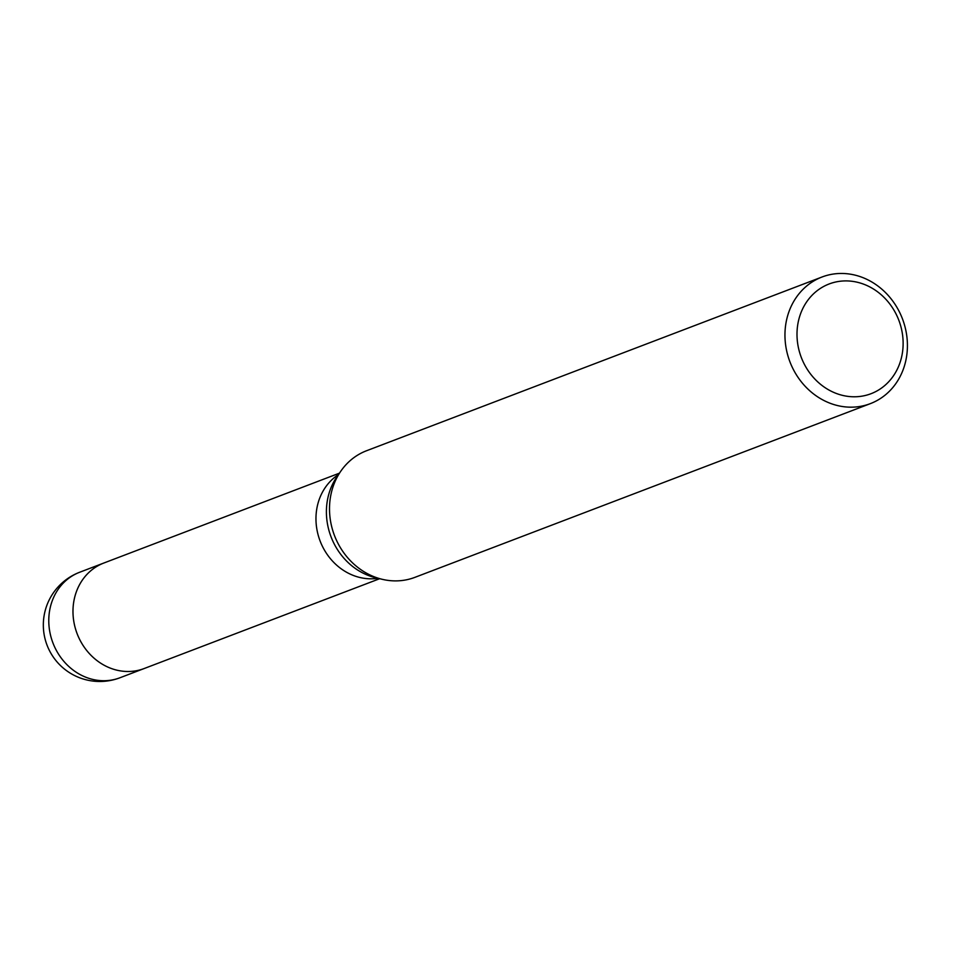 <?xml version="1.0" encoding="UTF-8"?>
<svg xmlns="http://www.w3.org/2000/svg" width="955" height="955" viewBox="0 0 955 955"><rect width="100%" height="100%" fill="white"/><g stroke="black" fill="none" stroke-linecap="round" stroke-linejoin="round"><path stroke-width="1.43" d="M377.941 578.288A56.476 50.185 -110.9 0 1 354.162 575.758A56.476 50.185 -110.9 0 1 316.702 528.187A56.476 50.185 -110.9 0 1 338.404 474.635M144.432 668.428A56.476 50.185 -110.9 0 1 144.133 668.548A56.476 50.185 -110.9 0 1 111.174 668.44A56.476 50.185 -110.9 0 1 73.129 615.605A56.476 50.185 -110.9 0 1 103.88 563.008A56.476 50.185 -110.9 0 1 104.179 562.901M382.167 579.303A67.769 60.225 -110.9 0 1 375.339 577.226A67.769 60.225 -110.9 0 1 329.678 513.838A67.769 60.225 -110.9 0 1 366.589 450.724L822.04 276.998A67.769 60.225 -110.9 0 1 861.601 277.129A67.769 60.225 -110.9 0 1 907.25 340.529A67.769 60.225 -110.9 0 1 870.339 403.643A67.769 60.225 -110.9 0 1 830.79 403.511A67.769 60.225 -110.9 0 1 785.129 340.111A67.769 60.225 -110.9 0 1 822.04 276.998M870.339 403.643L414.888 577.357A67.769 60.225 -110.9 0 1 375.339 577.226M863.416 284.089A58.733 52.191 -110.9 0 1 901.425 357.779A58.733 52.191 -110.9 0 1 836.711 393.603A58.733 52.191 -110.9 0 1 798.702 319.913A58.733 52.191 -110.9 0 1 863.416 284.089M119.924 677.775A56.476 50.185 -110.9 0 1 86.965 677.668A56.476 50.185 -110.9 0 1 63.997 661.505A56.476 50.185 -110.9 0 1 79.671 572.248A56.476 56.476 0 0 0 80.268 678.002A56.476 56.476 0 0 0 119.924 677.775L144.133 668.548A56.476 50.185 -110.9 0 1 88.194 652.277A56.476 50.185 -110.9 0 1 103.88 563.008L339.419 473.167M381.821 579.219L375.601 577.727A63.317 56.261 -110.9 0 1 369.215 575.793A63.317 56.261 -110.9 0 1 337.031 476.605L340.684 471.364M144.133 668.548L379.672 578.706M79.671 572.248L103.88 563.008"/></g></svg>
